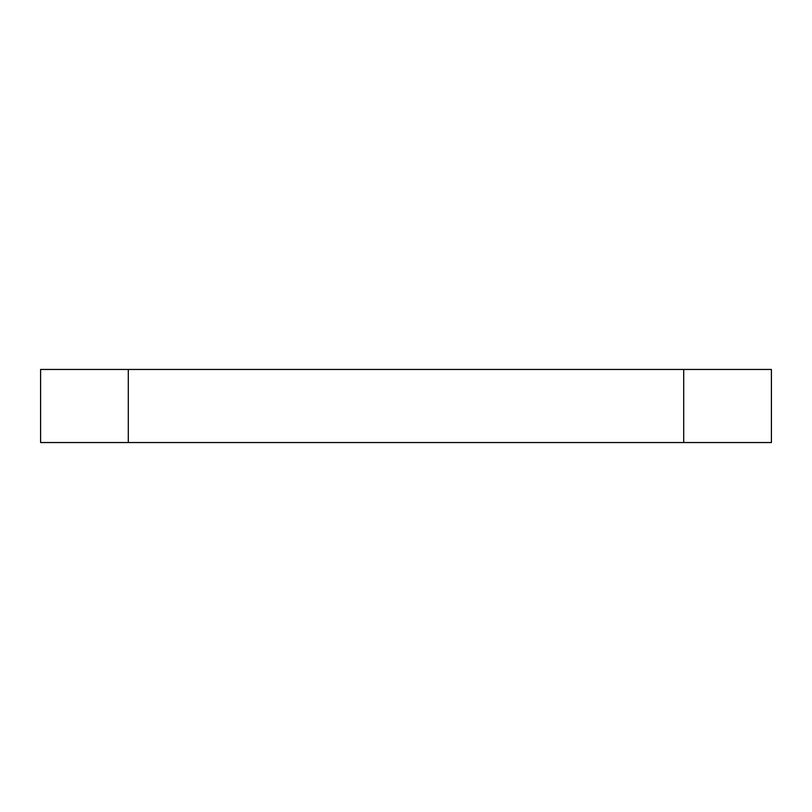 <?xml version="1.0" encoding="UTF-8"?>
<svg xmlns="http://www.w3.org/2000/svg" width="812" height="812" viewBox="0 0 812 812"><rect width="100%" height="100%" fill="white"/><g stroke="black" fill="none" stroke-linecap="round" stroke-linejoin="round"><path stroke-width="1.22" d="M683.704 442.54L771.4 442.54L771.4 369.46L40.6 369.46L40.6 442.54L683.704 442.54L683.704 369.46M128.296 369.46L128.296 442.54"/></g></svg>
